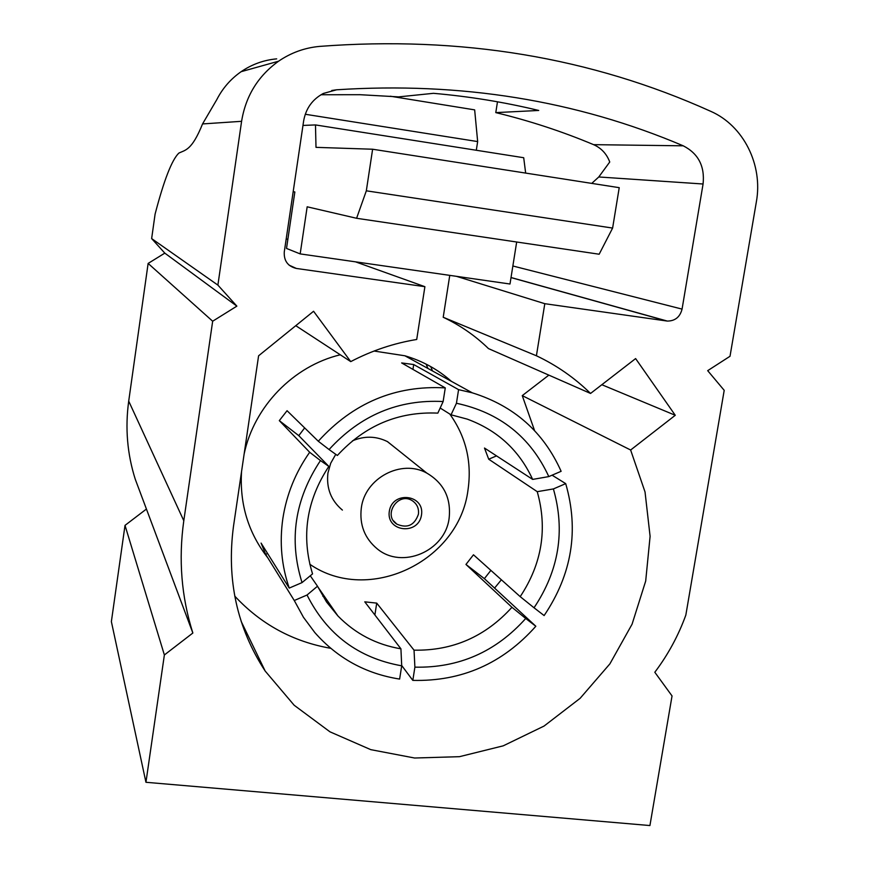 <?xml version="1.0" encoding="UTF-8"?>
<svg xmlns="http://www.w3.org/2000/svg" width="869" height="869" viewBox="0 0 869 869"><rect width="100%" height="100%" fill="white"/><g stroke="black" fill="none" stroke-linecap="round" stroke-linejoin="round"><path stroke-width="1.3" d="M710.657 111.286C591.094 57.321 460.766 35.694 319.662 46.394C304.747 47.752 291.05 52.694 278.569 61.21C258.05 75.983 245.731 96.014 241.593 121.312L217.891 285.108L236.868 306.138L212.666 321.226L183.793 520.737C178.384 559.397 181.404 596.829 192.853 633.023L164.371 654.965L145.949 782.285L649.925 825.55L672.041 695.939L654.813 672.258C668.044 654.705 678.385 635.641 685.837 615.078L724.203 390.333L707.692 370.661L730.014 356.279L756.345 201.945C763.145 164.98 743.592 125.636 710.657 111.286M591.746 183.392L598.774 176.972L609.745 162.003C606.692 153.867 601.305 148.078 593.592 144.656C562.189 131.469 529.59 120.78 495.786 112.612L538.715 110.461C504.433 102.173 469.347 96.459 433.446 93.32L398.654 96.883L360.005 94.699L320.998 94.743M683.251 145.818C576.364 100.391 460.82 81.719 336.596 89.789L323.355 93.45C312.395 99.338 305.823 108.516 303.629 120.997L284.261 252.032C283.837 260.885 287.867 266.348 296.351 268.445L424.898 286.683L416.718 339.475C393.755 343.255 371.758 350.631 350.739 361.613L313.568 311.265L258.593 355.801L233.479 526.386C226.451 579.612 237.009 627.82 265.154 671.02L294.167 705.248L329.981 731.828L370.781 749.654L414.622 758.018L459.451 756.682L503.238 745.83L544.059 726.06L580.123 698.318L609.897 663.851L632.078 624.181L645.689 581.046L650.099 536.325L645.037 491.984L630.633 450.012L675.267 415.284L635.619 358.582L590.551 393.451C574.724 377.917 556.681 365.349 536.412 355.769L544.798 303.694L667.327 321.074C675.104 321.019 680.025 317.033 682.067 309.103L703.075 184C704.933 166.261 698.328 153.541 683.251 145.818L593.592 144.656M495.786 112.612L497.481 101.792M276.679 58.864C263.763 60.048 251.923 64.317 241.137 71.682C230.719 78.949 222.583 88.29 216.75 99.707L202.553 123.93C191.777 150.674 185.26 149.935 178.808 153.129C171.834 159.929 163.926 180.252 155.095 214.111L151.64 238.584L217.891 285.108M151.64 238.584L164.806 253.129L148.132 263.426L128.71 401.12C125.049 427.885 127.232 453.922 135.271 479.264L146.427 509.049L125.017 525.376L111.373 621.617L145.949 782.285M125.017 525.376L164.371 654.965M146.427 509.049L192.853 633.023M148.132 263.426L212.666 321.226M525.658 173.083L523.703 157.723L315.48 124.93L316.001 147.35L372.616 149.229L366.327 190.811L612.612 228.069L599.165 254.226L356.594 218.282L366.327 190.811M612.612 228.069L619.228 187.671L372.616 149.229M356.594 218.282L307.17 206.8L300.174 253.9L286.509 248.447L294.852 191.962L293.19 191.647M516.675 242.006L509.994 284.011L300.174 253.9M456.475 276.331L544.798 303.694M287.867 239.225L286.194 238.986M355.519 261.841L424.898 286.683M302.966 125.429L315.48 124.93M390.333 96.22L474.659 109.874L477.657 141.582L476.299 150.261M164.806 253.129L236.868 306.138M426.114 364.122L427.928 368.445M430.698 366.577L432.545 370.976M477.657 141.582L305.269 114.263M590.551 393.451L488.487 348.599C475.213 335.695 460.114 325.245 443.212 317.261L449.762 275.364M443.212 317.261L536.412 355.769M601.837 384.717L675.267 415.284M534.587 430.644L522.258 395.623L548.85 375.126M522.258 395.623L630.633 450.012M234.739 596.091C260.95 624.257 292.94 641.67 330.72 648.307M494.58 588.085L501.37 579.775M295.764 325.679L350.739 361.613M241.549 471.509C239.54 504.118 248.328 532.936 267.902 557.963M322.91 596.33L324.789 596.949M451.38 381.328C437.889 369.412 422.388 360.896 404.889 355.779L374.05 351.043M340.29 354.78C293.364 366.055 254.085 406.464 244.135 454.009M289.236 588.085C281.513 565.719 279.394 542.528 282.859 518.5C286.564 494.494 295.503 472.41 309.679 452.271L320.465 460.57C294.808 499.24 288.671 539.921 302.032 582.599L289.236 588.085L261.091 543.092L265.653 554.335L294.265 600.512L307.039 595.015C326.907 634.522 358.462 658.126 401.706 665.817L399.631 679.08C365.751 673.768 337.487 658.267 314.828 632.578L303.466 617.305L294.265 600.512M318.293 441.235C353.075 402.858 395.406 385.086 445.276 387.9L443.136 401.532C398.382 399.251 360.363 415.263 329.069 449.545L318.293 441.235L287.063 410.711L279.307 420.629L309.679 452.271M458.582 389.649L472.301 392.831C513.927 405.801 543.527 431.947 561.124 471.302L548.806 476.592C530.503 436.988 499.718 412.547 456.442 403.259L458.582 389.649L413.698 364.546L401.652 362.938L445.276 387.9M565.708 483.631C579.156 530.286 571.954 574.257 544.124 615.567L534.033 607.779C558.919 570.52 565.382 530.905 553.401 488.932L565.708 483.631L552.076 475.18M490.876 570.379L484.37 578.645L535.836 626.256C502.695 663.525 461.689 681.568 412.818 680.384L414.893 667.153C458.843 668.098 495.786 651.88 525.723 618.478L535.836 626.256M401.695 665.491L412.818 680.384M309.777 564.231C368.586 604.889 459.245 561.439 468.011 489.91C472.03 461.939 465.958 436.651 449.784 414.035M279.307 420.629L298.784 435.641L328.84 466.403C306.464 500.468 301.032 536.292 312.547 573.888L302.032 582.599M298.784 435.641L304.661 427.906M443.136 401.532L437.835 413.123C398.458 411.363 364.969 425.484 337.357 455.475L329.069 449.545M374.887 614.98L376.722 603.119L414.035 650.164C452.76 650.881 485.391 636.597 511.95 607.29L465.958 564.448L473.475 554.791L520.205 596.645C541.984 563.699 547.666 528.7 537.238 491.669L488.715 459.212L484.489 448.046L532.643 479.406C519.271 450.316 497.448 430.22 467.174 419.097L451.044 414.817L440.17 408.017M376.722 603.119L364.774 601.837L400.924 648.817C376.31 644.668 355.291 633.697 337.889 615.915L317.772 586.792M310.276 575.767L317.5 586.217L326.516 601.935L337.889 615.915M553.401 488.932L537.238 491.669M520.205 596.645L534.033 607.779M414.035 650.164L414.893 667.153M525.723 618.478L511.95 607.29M456.442 403.259L451.044 414.817M532.643 479.406L548.806 476.592M328.84 466.403L320.465 460.57M401.706 665.817L400.924 648.817M317.5 586.217L307.039 595.015M412.949 369.401L413.698 364.546M265.653 554.335L267.609 553.51M488.715 459.212L496.525 455.888M465.958 564.448L484.37 578.645M335.76 454.335L330.709 463.231L327.939 473.018C326.201 488.193 331.024 500.544 342.397 510.081M399.153 450.946L387.389 441.582C376.071 436.01 364.415 435.76 352.445 440.844M421.487 515.024C418.456 535.641 385.977 531.926 389.312 511.254C392.386 490.529 424.919 494.439 421.487 515.024M449.121 518.272C451.261 498.187 443.831 483.131 426.809 473.094C401.402 458.778 364.904 478.08 361.319 507.974C359.342 524.691 364.611 538.28 377.113 548.752C401.923 569.706 445.21 551.207 449.121 518.272M418.423 514.22C419.064 508.376 417.011 503.868 412.254 500.685C398.165 491.398 382.512 515.23 396.84 524.137C407.333 528.634 414.524 525.321 418.423 514.22M331.773 90.485L336.596 89.789M202.553 123.93L241.593 121.312M128.71 401.12L183.793 520.737M598.774 176.972L703.075 184M512.862 265.99L682.067 309.103M511.015 277.591L666.686 320.998M289.105 265.154L296.351 268.445M241.137 71.682L278.569 61.21M511.026 277.515L667.327 321.074M241.169 621.4L265.154 671.02M472.301 392.831L404.889 355.779M426.809 473.094L387.411 441.55M396.84 524.137L393.494 520.813"/></g></svg>
